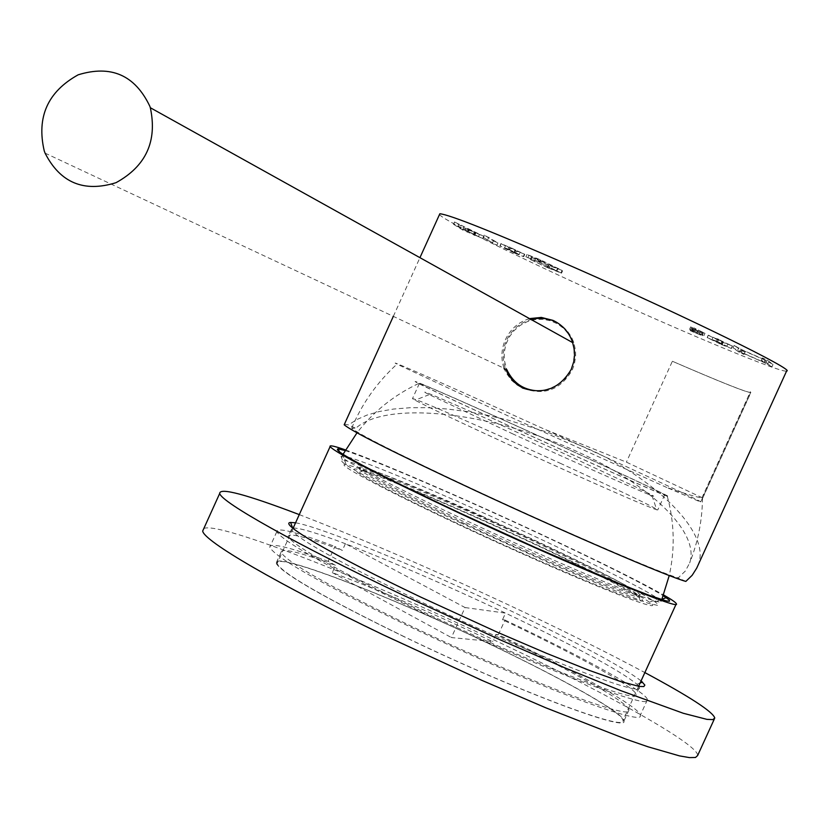 <?xml version="1.0" encoding="UTF-8"?>
<svg xmlns="http://www.w3.org/2000/svg" width="828" height="828" viewBox="0 0 828 828"><rect width="100%" height="100%" fill="white"/><g stroke="black" fill="none" stroke-linecap="round" stroke-linejoin="round"><path stroke-width="0.62" stroke-dasharray="4.14 3.1" d="M345.504 449.925C378.758 461.496 464.508 498.559 541.181 534.319C598.054 560.866 638.843 581.07 663.559 594.939M404.136 636.639C325 598.033 282.648 573.69 277.069 563.599C272.712 550.91 388.353 595.425 490.921 644.701C564.468 679.726 623.65 713.26 622.977 720.515C627.603 732.511 512.046 688.803 404.136 636.639M345.121 450.598C371.513 458.743 460.451 496.945 539.835 533.977C601.138 562.605 642.28 583.181 663.28 595.684M460.099 522.623L552.369 564.406L611.105 589.267L648.303 603.291L658.022 605.475L658.136 604.399L655.165 601.935C637.995 590.809 597.878 570.482 534.816 540.943C449.925 501.24 354.943 461.124 342.419 460.068C335.33 461.268 374.556 482.124 460.099 522.623M299.281 514.612C364.858 539.96 439.42 572.324 522.965 611.685C569.674 633.803 610.308 654.11 644.867 672.584M203.791 528.585C217.536 520.553 372.165 581.484 507.233 646.223C612.089 696.079 698.915 745.014 697.631 755.54M295.565 522.799C320.146 526.68 419.92 567.677 508.061 609.553C577.499 642.631 621.838 666.395 641.089 680.854M293.184 528.047C299.829 527.871 317.238 533.097 345.39 543.727C391.913 561.57 445.298 584.692 505.535 613.113C576.454 646.947 620.265 670.67 636.949 684.259L638.667 686.164M638.792 686.371L639.237 687.509C644.422 698.418 528.647 653.437 419.91 601.325C340.163 562.812 297.283 538.924 291.28 529.672L292.677 528.067M345.39 543.727L342.337 550.444L334.905 546.459L328.147 561.343L335.568 565.369L332.287 572.603C378.986 590.043 432.413 613.03 492.577 641.576L451.405 637.56L465.067 607.545L345.39 543.727M465.067 607.545L505.535 613.113L502.524 619.727C576.567 654.793 636.39 687.913 636.039 694.516C641.11 705.663 525.242 660.899 416.546 608.715C336.841 570.13 294.023 546.128 288.103 536.689C288.123 532.342 306.194 536.927 342.337 550.444M502.524 619.727L505.008 620.048L498.332 634.703C577.116 672.119 640.893 707.888 640.272 715.371C645.416 727.791 521.775 680.647 405.937 624.788C321.202 583.574 275.807 557.741 269.731 547.287C269.887 542.34 289.355 547.029 328.147 561.343M505.008 620.048C583.833 657.37 647.806 692.757 647.382 699.795C652.795 711.645 529.361 663.984 413.42 608.311C328.612 567.252 283.072 541.709 276.8 531.69C276.821 527.032 296.186 531.959 334.905 546.459M498.332 634.703L495.827 634.434C569.819 669.583 629.477 703.065 628.928 710.072C633.751 721.757 517.686 677.48 409.084 625.13C329.451 586.4 286.767 562.119 281.044 552.266C281.178 547.66 299.353 552.017 335.568 565.369M491.139 644.722C565.1 679.933 624.633 713.674 623.96 720.971C628.607 733.028 512.397 689.082 403.867 636.608C324.286 597.785 281.696 573.307 276.097 563.175C271.719 550.413 388.011 595.177 491.139 644.722M495.827 634.434L492.577 641.576M332.287 572.603L451.405 637.56M698.553 501.147L666.819 487.506C684.083 493.333 695.199 496.696 700.167 497.607L702.765 497.99L626.392 462.138L544.731 429.328C624.022 465.305 699.101 500.133 700.788 501.82L698.553 501.147M477.383 491.221C564.706 531.855 660.651 573.142 678.204 577.872L685.367 570.999L689.62 563.04C700.519 532.58 649.856 484.359 577.985 451.995C492.815 412.354 387.287 399.893 355.729 428.293L351.714 428.097C358.214 434.058 400.1 455.1 477.383 491.221M666.819 487.506L513.826 418.585L396.974 364.144C382.422 356.537 458.629 390.236 544.731 429.328M701.937 497.825L750.365 391.747L750.851 392.658C745.8 392.193 719.635 381.718 672.377 361.256L626.392 462.138M685.843 581.411L678.204 577.872M344.469 424.133L348.516 424.94L355.729 428.293M529.516 318.614C518.545 321.978 510.514 329.006 505.401 339.687C501.24 349.23 500.785 358.752 504.045 368.263M505.96 369.93L504.397 369.195L505.97 372.61L511.445 380.238L517.2 385.082L522.199 387.866M439.502 214.504C442.4 220.507 547.267 271.242 644.681 314.247C719.615 347.449 783.06 373.045 786.6 371.037M697.787 565.493C713.167 533.066 651.595 475.696 584.185 447.089L548.302 432.526L508.485 420.21L487.868 415.356L467.292 411.578L447.182 409.001L427.962 407.707L410.026 407.728L393.714 409.022L379.286 411.526L366.907 415.118L356.651 419.641L348.516 424.94M523.151 388.28C544.265 395.95 560.659 389.812 572.324 369.878L574.384 364.196L575.667 356.268L575.501 350.265L573.794 342.492L571.517 337.182L567.242 330.827L561.736 325.559L556.933 322.465M532.031 319.246C520.377 322.289 511.89 329.306 506.57 340.287C502.441 349.799 502.11 359.362 505.587 368.988M734.136 345.493L741.588 349.561L765.041 359.921L762.402 357.955L767.173 360.087L773.041 364.465L765.755 360.449L742.333 350.109L745.034 352.066L743.068 351.31L734.136 345.493L733.018 347.832L740.511 351.931L763.954 362.291L761.315 360.335L766.086 362.467L771.965 366.814L764.679 362.819L741.257 352.469L743.989 354.446L739.3 352.355L733.049 347.863M531.835 257.436L549.854 265.923L562.067 270.363L539.908 259.578L526.939 254.455L557.523 268.355L548.384 265.063L531.297 257.115L531.835 257.436L530.779 259.754L547.763 267.775L548.312 268.013L549.368 265.705M493.405 240.876L497.876 242.852L484.276 235.09L493.405 240.876L492.36 243.173L496.883 245.212L483.221 237.419L492.36 243.173M454.603 222.018L484.09 236.466L464.001 227.886L454.603 222.018L453.558 224.336L462.49 229.087L463.535 226.779M501.344 243.867L515.999 250.967L524.414 254.072L500.971 243.515L500.298 246.175L514.436 253.037L514.954 253.264L515.999 250.967M691.308 328.343L698.542 331.252L690.676 326.956L695.116 328.809L693.76 327.847L705.001 333.311L700.591 331.448L703.241 333.384L691.308 328.343L690.117 330.589L697.476 333.601L689.569 329.275L703.893 335.63L699.515 333.798L702.175 335.723L690.241 330.682M708.447 335.371L722.13 342.047L732.345 345.949L708.261 335.143L707.381 337.72L721.064 344.386L721.592 344.634L722.668 342.285M672.377 361.256C719.553 381.656 745.655 392.089 750.675 392.534L750.365 391.747M462.49 229.087L482.703 238.454L462.955 230.174L453.558 224.336M467.106 231.964L468.151 229.666M474.299 235.297L475.344 232.999M468.11 231.426L469.155 229.108M469.269 232.15L478.449 236.673L469.269 232.15L470.314 229.842L466.05 228.186L479.495 234.365L470.314 229.842M473.274 234.634L474.32 232.337M514.954 253.264L523.71 256.721L508.651 249.269L509.706 246.941M508.651 249.269L500.298 246.175M509.696 249.932L519.104 254.62L504.531 247.924L509.696 249.932L510.741 247.613L520.15 252.312L510.741 247.613M513.929 252.602L514.975 250.304M548.312 268.013L561.519 273.188L538.842 261.917L539.908 259.578M538.842 261.917L525.863 256.783L539.856 262.59L540.922 260.251M539.856 262.59L556.882 271.087L547.339 267.372L548.384 265.063M547.339 267.372L530.779 259.754M699.515 333.798L700.591 331.448M698.708 333.239L699.784 330.869M694.04 331.169L695.116 328.809M694.858 331.738L695.924 329.389M721.592 344.634L731.455 348.516L717.017 341.364L718.093 339.004M717.017 341.364L707.381 337.72M717.752 341.912L726.725 346.383L711.904 339.625L717.752 341.912L718.828 339.552L727.802 344.034L712.98 337.275L718.828 339.552M720.867 344.096L721.933 341.747M741.257 352.469L742.333 350.109M764.679 362.819L765.755 360.449M763.954 362.291L765.041 359.921M740.511 351.931L741.588 349.561M481.782 516.02L531.441 538.728C595.549 568.805 631.857 587.487 640.334 594.783L638.398 595.498C624.188 592.186 584.651 576.122 519.798 547.287L465.481 522.427C411.526 497.059 377.475 479.816 363.337 470.718L359.662 467.458C358.762 463.504 415.252 486.129 481.782 516.02M464.922 523.813C398.113 492.267 362.912 473.958 359.321 468.865C357.789 463.618 448.662 501.509 530.82 539.97C594.67 569.933 630.884 588.594 639.475 595.943C648.169 604.347 554.522 565.886 464.922 523.813M513.07 434.027L429.204 394.635C404.778 382.236 485.984 417.84 563.92 453.568L634.351 486.326L652.681 495.392L653.685 496.262L652.019 495.713C642.362 492.298 574.942 462.397 513.07 434.027M561.301 463.752L517.624 443.88C450.908 413.855 415.863 398.775 412.479 398.63L415.056 400.193C427.144 406.641 457.584 421.09 506.394 443.56L553.621 465.057C611.695 491.19 646.068 506.115 656.77 509.841L657.794 509.913C651.336 505.753 619.178 490.373 561.301 463.752M561.405 449.697C497.1 420.655 431.378 390.154 418.606 383.499C400.649 374.349 454.448 397.75 523.689 429.08C601.956 464.436 681.351 501.53 667.306 496.314C655.745 491.873 620.441 476.338 561.405 449.697M523.907 546.935C431.843 505.804 342.875 461.465 341.788 456.652L343.154 455.824C359.683 459.55 405.472 478.149 480.53 511.621C559.573 547.008 642.631 587.569 658.022 598.654L661.034 601.47C663.425 606.251 602.97 582.415 523.907 546.935M520.046 552.752C419.931 508.081 328.975 461.651 346.094 464.643C361.95 468.017 406.103 485.839 478.563 518.121C554.874 552.266 634.921 591.502 649.494 602.266C667.637 614.645 607.214 591.875 520.046 552.752M524.217 429.38C592.486 460.223 663.497 493.26 664.687 494.813C662.1 494.564 627.469 479.412 560.773 449.356C490.104 417.436 420.489 384.989 419.341 383.519C422.57 384.006 457.522 399.293 524.217 429.38M479.754 519.115C569.25 559.076 658.974 604.388 640.355 600.869C625.813 597.588 585.23 581.142 518.597 551.551C445.795 519.021 372.31 482.869 358.079 472.819C337.586 459.209 400.535 483.5 479.754 519.115M45.064 153.128L506.767 369.536L504.355 360.418L504.231 352.407L505.856 344.531L509.168 337.182L513.981 330.724L520.067 325.476L527.125 321.709L534.805 319.608L542.723 319.277L550.475 320.736L557.679 323.924L563.982 328.675L569.043 334.75L572.945 342.761C577.654 369.04 567.056 385.072 541.139 390.868M462.955 230.174L464.001 227.886M467.406 232.14L468.441 229.853M473.792 235.059L474.827 232.771M474.765 235.494L475.81 233.206M482.703 238.454L483.749 236.146M468.617 231.654L469.673 229.346M467.654 231.229L468.7 228.911M458.05 226.323L459.105 224.005M496.831 245.15L497.876 242.852M487.806 239.478L488.862 237.15M483.283 237.481L484.339 235.152M514.436 253.037L515.482 250.729M515.43 253.471L516.475 251.174M523.358 256.39L524.414 254.072M509.179 249.507L510.234 247.179M508.175 249.062L509.23 246.734M547.763 267.775L548.819 265.467M548.809 268.231L549.854 265.923M561.011 272.691L562.067 270.363M539.401 262.176L540.467 259.837M538.345 261.71L539.411 259.371M525.884 256.783L526.939 254.455L525.863 256.783M527.829 257.777L528.885 255.448M530.479 258.895L531.535 256.566M556.457 270.684L557.523 268.355M534.319 261.224L535.364 258.905M531.048 259.733L532.104 257.415M692.87 331.935L693.936 329.596M693.222 332.08L694.278 329.751M696.058 333.322L697.124 330.983M702.051 335.578L703.127 333.239M701.958 334.885L703.034 332.525M701.15 334.315L702.227 331.956M697.393 332.318L698.48 329.958M692.715 330.248L693.802 327.888M691.515 330.061L692.591 327.702M692.343 330.631L693.409 328.271M697.414 333.529L698.48 331.179M694.547 332.452L695.613 330.113M691.711 331.21L692.777 328.871M721.064 344.386L722.13 342.047M722.099 344.852L723.165 342.502M731.279 348.298L732.345 345.949M717.555 341.612L718.632 339.252M716.51 341.146L717.586 338.787M739.3 352.355L740.367 350.006M743.958 354.415L745.034 352.066M767.256 364.713L768.332 362.364M773.041 364.465L771.965 366.814L773.021 364.434M766.086 362.467L767.173 360.087M761.346 360.366L762.433 357.986M737.769 349.954L738.855 347.574M293.04 528.367L277.069 563.599M655.165 601.935L661.903 599.317M342.419 460.068L339.48 452.109M638.585 686.329L622.977 720.515M636.949 684.259L640.085 683.059M291.28 529.672L288.103 536.689M276.8 531.69L269.731 547.287M628.928 710.072L623.96 720.971M281.044 552.266L276.097 563.175M647.382 699.795L640.272 715.371M639.237 687.509L636.039 694.516M714.781 718.052L714.336 719.004M702.506 498.021C702.237 520.553 697.942 542.226 689.62 563.04M351.714 428.097C362.033 403.619 377.123 382.298 396.974 364.144M702.765 497.99L750.851 392.658M393.321 316.368L420.262 256.959M572.417 341.716L573.794 342.492M700.788 501.82L750.675 392.534M467.468 232.202L468.513 229.905M483.045 238.764L484.09 236.466M453.485 224.274L454.541 221.956M465.005 230.494L466.05 228.186M478.449 236.673L479.495 234.365M497.928 242.914L496.883 245.212M484.276 235.09L483.221 237.419M524.766 254.413L523.71 256.721M500.971 243.515L499.926 245.823M520.15 252.312L519.104 254.62M505.587 245.616L504.531 247.924M562.574 270.87L561.519 273.188M557.937 268.769L556.882 271.087M531.297 257.115L530.241 259.433M702.175 335.723L703.241 333.384M703.924 335.671L705.001 333.311M692.684 330.217L693.76 327.847M689.569 329.275L690.635 326.915M697.476 333.601L698.542 331.252M690.117 330.589L691.183 328.25M732.521 346.166L731.455 348.516M708.261 335.143L707.184 337.493M727.802 344.034L726.725 346.383M712.98 337.275L711.904 339.625M743.989 354.446L745.055 352.107M761.315 360.335L762.402 357.955M733.018 347.832L734.105 345.452M359.321 468.865L359.662 467.458M429.204 394.635L415.056 400.193M418.606 383.499C393.962 395.173 373.428 411.619 356.992 432.837M342.989 454.396L341.788 456.652M346.094 464.643L343.154 455.824M664.687 494.813L657.794 509.913M638.398 595.498L640.355 600.869M363.337 470.718L358.079 472.819M419.341 383.519L412.479 398.63M649.494 602.266L658.022 598.654M667.306 496.314C674.447 522.706 675.089 549.109 669.241 575.532M661.769 599.658L661.034 601.47M652.019 495.713L656.77 509.841M640.334 594.783L639.475 595.943"/><path stroke-width="1.24" d="M663.559 594.939C671.611 599.544 675.865 602.473 676.31 603.726C682.789 611.706 568.732 564.417 460.12 513.505C380.404 475.955 337.058 453.682 330.082 446.665C329.161 444.926 334.305 446.013 345.504 449.925M663.28 595.684L669.479 600.176L669.438 601.273L666.085 600.859L649.483 595.425L620.514 584.092L535.105 547.391L461.796 513.929C371.844 471.432 330.672 449.739 338.279 448.828L345.121 450.598M644.867 672.584C689.786 696.721 713.084 711.883 714.781 718.052L712.825 719.615L706.946 719.366L683.39 713.312L620.648 690.593L564.085 667.523L500.184 639.837L401.218 594.287C295.234 543.841 221.242 502.141 219.689 493.467C219.586 487.319 246.113 494.368 299.281 514.612M714.336 719.004L697.631 755.54L695.51 757.475L689.455 757.61L679.467 755.881L647.962 746.784L626.817 739.476L545.724 707.774L481.761 680.305L382.867 634.662C277.09 583.875 203.688 540.932 202.684 531.027L203.791 528.585M641.089 680.854L644.867 685.087L643.832 686.557L639.382 686.453L620.317 681.434L588.677 670.162L546.687 653.375L497.752 632.395L420.707 597.071C333.881 555.826 277.804 523.13 290.607 522.468L295.565 522.799M420.262 256.959L439.844 213.759C449.687 214.618 495.237 232.834 576.516 268.417C686.319 316.71 796.691 370.923 786.6 371.037L696.721 568.111L692.177 575.274L685.843 581.411C667.937 576.692 567.221 533.367 475.469 490.662C395.246 453.164 351.476 431.202 344.179 424.764L344.469 424.133M504.045 368.263L504.397 369.195M522.199 387.866C543.334 395.008 559.687 388.829 571.258 369.329L573.773 361.67L574.518 355.626L574.27 349.592L572.417 341.716C568.753 331.873 562.253 324.752 552.907 320.343L541.326 317.424L529.516 318.614M439.844 213.759L439.502 214.504M556.933 322.465L551.924 320.26L544.814 318.583L537.486 318.397L532.031 319.246M505.587 368.988L508.454 374.856L512.894 380.704L516.941 384.409L523.151 388.28M149.837 106.263L150.334 107.733C157.455 141.174 146.028 166.149 116.055 182.667C83.907 192.686 60.237 182.833 45.064 153.128L44.246 150.913C36.401 117.1 47.703 91.732 78.153 74.82C111.087 64.656 134.974 75.131 149.837 106.263M541.139 390.868C525.107 391.137 513.65 384.026 506.767 369.536M330.082 446.665L293.04 528.367M661.903 599.317L666.271 597.619M339.48 452.109L338.279 448.828M676.103 604.202L638.585 686.329M219.689 493.467L202.684 531.027M640.085 683.059L642.538 682.117M292.677 528.067L290.607 522.468M344.179 424.764L393.321 316.368M356.992 432.837L342.989 454.396M669.241 575.532L661.769 599.658M150.334 107.733L572.728 342.647"/></g></svg>
